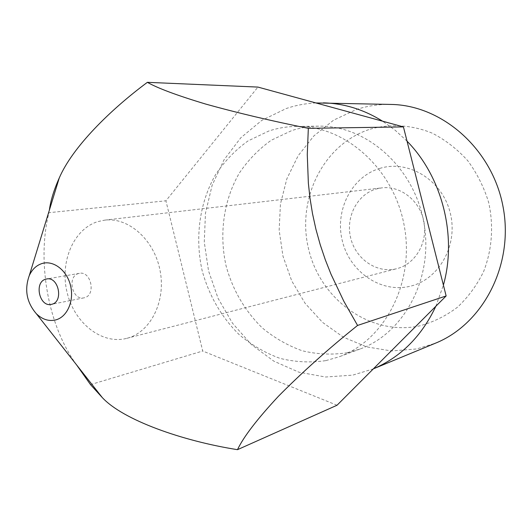<?xml version="1.0" encoding="UTF-8"?>
<svg xmlns="http://www.w3.org/2000/svg" width="532" height="532" viewBox="0 0 532 532"><rect width="100%" height="100%" fill="white"/><g stroke="black" fill="none" stroke-linecap="round" stroke-linejoin="round"><path stroke-width="0.4" stroke-dasharray="2.66 2" d="M370.212 129.17C390.395 123.557 412.067 124.847 432.41 133.239C445.583 140.069 457.354 149.219 467.728 160.684C476.991 173.252 483.967 187.171 488.649 202.419C493.842 225.794 492.047 249.98 483.615 271.546C476.878 285.292 468.153 297.188 457.447 307.23C445.863 315.948 433.287 322.159 419.708 325.863C370.957 336.33 320.956 300.194 308.826 249.993C296.058 199.959 322.931 144.066 370.212 129.17M390.867 104.432C378.99 104.192 367.506 105.881 356.413 109.499L333.644 120.132L313.947 135.84L298.139 155.743L286.841 178.838L280.444 204.029L279.154 230.19L282.977 256.198L291.749 280.943L305.115 303.34L322.552 322.385L343.366 337.168L366.688 346.891L391.486 350.954L416.603 348.965L435.369 343.226M380.067 168.325C351.492 176.651 334.535 210.512 342.389 241.116C349.837 271.819 380.706 293.252 409.76 286.336C438.92 279.912 458.631 245.099 450.158 212.607C442.112 180.002 408.503 159.52 380.067 168.325M396.446 268.766C376.935 273.634 355.842 259.217 350.748 238.25C345.374 217.355 357.072 194.36 376.383 188.946L381.81 187.863C400.676 185.482 420.14 200.883 423.924 221.817C427.934 242.705 415.326 264.085 396.865 268.66L396.446 268.766M78.596 273.521C66.799 276.268 72.199 300.806 83.956 297.84L84.455 297.727C96.225 295.213 91.132 270.648 79.394 273.342L78.596 273.521M126.217 338.485C101.353 344.61 74.234 322.784 67.085 292.374C59.591 262.05 73.409 229.112 97.835 221.598L104.724 220.142C128.757 217.036 154.539 240.078 160.145 270.968C166.044 301.81 150.29 332.593 126.756 338.345L126.217 338.485M315.895 102.942C305.674 103.427 295.792 105.289 286.236 108.528L261.817 120.352L240.797 137.781L224.012 159.833L212.102 185.382L205.458 213.232L204.275 242.16L208.551 270.941L218.093 298.359L232.537 323.25L251.33 344.503L273.741 361.108L298.858 372.181L325.591 377.015L352.689 375.14L372.959 369.009M435.854 306.252L443.402 285.119M407.04 141.173L395.296 130.353L382.594 121.196M347.117 352.763L360.031 349.025C404.679 332.966 434.198 276.986 423.725 221.851C413.637 166.642 365.936 125.053 318.502 126.157C309.292 126.29 300.367 127.766 291.729 130.586L271.273 140.229C258.818 149.093 248.191 160.012 239.4 172.98C223.58 200.232 218.905 234.193 226.16 266.226C232.903 290.372 244.939 310.934 262.269 327.898C274.432 337.966 287.745 345.581 302.209 350.754C317.065 354.345 332.035 355.017 347.117 352.763M325.93 360.61L339.143 356.799C384.816 340.394 415.033 282.578 404.187 225.495C393.747 168.331 344.736 125.279 296.218 126.43C286.795 126.563 277.671 128.086 268.853 130.998L247.965 140.96C235.27 150.104 224.451 161.369 215.5 174.749C199.427 202.858 194.745 237.877 202.213 270.928C209.136 295.845 221.458 317.085 239.181 334.641C251.616 345.069 265.229 352.975 280.012 358.368C295.2 362.132 310.508 362.877 325.93 360.61M76.541 364.839C45.719 322.086 37.493 256.87 48.991 212.674L165.911 200.803L257.934 87.082M90.507 384.623L202.719 351.02L165.911 200.803M337.029 405.244L202.719 351.02M83.956 297.84L51.351 304.377M318.502 126.157L296.218 126.43M360.031 349.025L339.143 356.799M126.756 338.345L396.865 268.66M104.724 220.142L381.81 187.863M79.394 273.342L46.617 278.987"/><path stroke-width="0.8" d="M435.854 306.252C421.696 336.224 400.869 357.085 373.378 368.836L435.369 343.226C483.043 324.088 514.078 264.896 503.112 207.061C492.506 149.153 442.238 105.117 390.867 104.432L315.895 102.942M45.805 279.174C33.802 281.98 39.388 307.403 51.351 304.377L51.85 304.257C63.84 301.697 58.56 276.234 46.617 278.987L45.805 279.174M443.402 285.119C457.234 235.895 442.205 176.863 407.04 141.173M382.594 121.196C363.748 109.499 344.005 103.388 323.363 102.862M55.634 319.951C67.198 317.065 74.334 300.919 70.55 285.631C66.932 270.289 53.426 259.982 42.041 263.52C36.395 265.328 32.133 269.365 29.26 275.629C24.259 289.714 26.627 302.422 36.369 313.76C42.307 319.466 48.725 321.528 55.634 319.951M49.336 210.266C50.62 200.65 53.931 189.858 59.291 177.901C72.571 147.085 109.984 110.084 147.364 82.327C157.645 88.199 177.043 95.428 205.558 104.026C236.959 112.784 271.214 120.89 308.334 128.338L307.27 154.526L308.361 183.154L309.99 198.15L312.503 213.631L315.935 229.305L320.231 244.727L325.325 259.822L331.084 274.392L343.838 301.272L357.571 325.438C328.51 348.726 302.129 372.34 278.429 396.274C257.156 419.143 243.503 436.945 237.485 449.673C182.29 440.962 123.118 420.081 102.25 397.537L90.507 384.623L76.541 364.839M237.485 449.673L337.029 405.244L446.142 295.952L357.571 325.438M308.334 128.338L403.436 126.895L446.142 295.952M147.364 82.327L257.934 87.082L403.436 126.895M36.369 313.76L102.257 397.537M29.26 275.629L59.278 177.894"/></g></svg>
